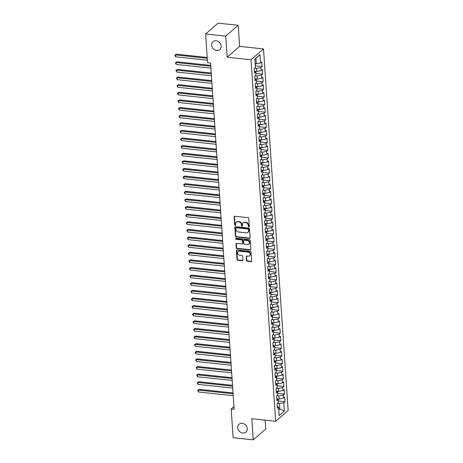 <?xml version="1.0" encoding="UTF-8"?>
<svg xmlns="http://www.w3.org/2000/svg" width="463" height="463" viewBox="0 0 463 463"><rect width="100%" height="100%" fill="white"/><g stroke="black" fill="none" stroke-linecap="round" stroke-linejoin="round"><path stroke-width="0.69" d="M248.822 226.882A0.561 0.475 -131 0 0 249.302 226.413L248.758 218.467A0.804 0.677 -131 0 0 247.977 217.639L234.805 216.238A0.804 0.677 -131 0 0 234.122 216.91L234.666 224.856A0.561 0.475 -131 0 0 235.69 224.96L235.621 223.936A2.575 2.159 -131 0 1 236.275 222.24A2.575 2.159 -131 0 1 237.797 221.789L238.896 221.91A2.575 2.159 -131 0 1 241.402 224.549L241.472 225.579A0.561 0.475 -131 0 0 242.496 225.689L242.427 224.659A2.575 2.159 -131 0 1 243.081 222.963A2.575 2.159 -131 0 1 244.603 222.518L245.703 222.634A2.575 2.159 -131 0 1 248.209 225.273L248.278 226.303A0.561 0.475 -131 0 0 248.822 226.882M243.081 222.963L243.416 222.668A2.575 2.159 -131 0 1 244.939 222.223L246.038 222.338A2.575 2.159 -131 0 1 248.544 224.983L248.614 226.008A0.561 0.475 -131 0 0 249.285 226.586M234.527 216.267A0.804 0.677 -131 0 0 234.463 216.615L235.001 224.561A0.561 0.475 -131 0 0 235.673 225.14M236.275 222.24L236.61 221.945A2.575 2.159 -131 0 1 238.138 221.499L239.232 221.615A2.575 2.159 -131 0 1 241.738 224.26L241.808 225.284A0.561 0.475 -131 0 0 242.479 225.863M242.137 423.315A5.249 4.398 -131 0 0 239.03 424.23A5.249 4.398 -131 0 0 238.132 429.461A5.249 4.398 -131 0 0 242.803 433.067A5.249 4.398 -131 0 0 245.911 432.153A5.249 4.398 -131 0 0 246.808 426.915A5.249 4.398 -131 0 0 242.137 423.315M216.059 40.767A5.249 4.398 -131 0 0 212.951 41.676A5.249 4.398 -131 0 0 212.054 46.913A5.249 4.398 -131 0 0 216.725 50.513A5.249 4.398 -131 0 0 219.832 49.605A5.249 4.398 -131 0 0 220.724 44.367A5.249 4.398 -131 0 0 216.059 40.767M246.501 260.426A0.804 0.677 -131 0 0 247.283 261.248L250.975 261.641A0.804 0.677 -131 0 0 251.658 260.976L251.056 252.15A0.804 0.677 -131 0 0 250.275 251.328L237.102 249.922A0.804 0.677 -131 0 0 236.419 250.593L237.021 259.419A0.804 0.677 -131 0 0 237.803 260.241L242.271 260.715A0.804 0.677 -131 0 0 242.948 260.05L242.693 256.271A0.804 0.677 -131 0 0 241.912 255.443L239.695 255.211A2.153 1.806 -131 0 1 237.779 253.73A2.153 1.806 -131 0 1 238.15 251.583A2.153 1.806 -131 0 1 239.423 251.212L248.093 252.132A2.153 1.806 -131 0 1 250.008 253.608A2.153 1.806 -131 0 1 249.644 255.761A2.153 1.806 -131 0 1 248.365 256.132L246.924 255.981A0.804 0.677 -131 0 0 246.241 256.647L246.501 260.426L246.837 260.131A0.804 0.677 -131 0 0 247.618 260.958L251.316 261.352A0.804 0.677 -131 0 0 251.594 261.323M234.151 409.309L210.543 63.014L207.563 62.696L205.607 33.978L225.736 36.126L227.171 57.221L251.027 59.762L275.676 421.289L251.82 418.749L253.255 439.85L233.126 437.709L231.17 408.991L234.151 409.309M249.389 238.393A0.804 0.677 -131 0 0 250.072 237.722L249.47 228.896A0.804 0.677 -131 0 0 248.689 228.074L235.517 226.667A0.804 0.677 -131 0 0 234.834 227.339L235.435 236.165A0.804 0.677 -131 0 0 236.217 236.987L249.389 238.393L249.731 238.098A0.804 0.677 -131 0 0 250.008 238.069M250.263 240.523L250.865 249.349A0.804 0.677 -131 0 1 250.182 250.014L237.01 248.614A0.804 0.677 -131 0 1 236.228 247.792L235.974 244.013A0.804 0.677 -131 0 1 236.651 243.341L241.993 243.914A0.804 0.677 -131 0 0 242.676 243.243L242.502 240.737A0.804 0.677 -131 0 0 241.721 239.909L236.159 239.319A0.561 0.475 -131 0 1 236.089 238.271L249.482 239.701A0.804 0.677 -131 0 1 250.263 240.523M251.027 59.762L263.505 48.933L288.154 410.455L275.676 421.289M255.443 65.81L262.116 66.516L261.803 61.949L260.605 62.985L260.038 54.605L254.841 59.114L255.414 67.494L254.216 68.536L254.528 73.102L255.726 72.066L255.935 75.11L254.737 76.152L255.049 80.724L256.247 79.682L256.45 82.727L255.258 83.768L255.564 88.34L256.762 87.299L256.971 90.349L255.773 91.385L256.085 95.957L257.283 94.915L257.492 97.965L256.294 99.001L256.606 103.573L257.804 102.537L258.013 105.581L256.815 106.623L257.127 111.189L258.319 110.153L258.528 113.198L257.33 114.239L257.642 118.806L258.84 117.77L259.048 120.814L257.85 121.856L258.163 126.428L259.361 125.386L259.569 128.436L258.371 129.472L258.684 134.044L259.882 133.003L260.09 136.053L258.892 137.089L259.199 141.661L260.397 140.625L260.605 143.669L259.407 144.711L259.72 149.277L260.918 148.241L261.126 151.285L259.928 152.327L260.241 156.893L261.439 155.857L261.647 158.902L260.449 159.943L260.762 164.515L261.96 163.474L262.162 166.524L260.97 167.56L261.277 172.132L262.475 171.09L262.683 174.14L261.485 175.176L261.798 179.748L262.996 178.712L263.204 181.756L262.006 182.798L262.318 187.365L263.516 186.329L263.725 189.373L262.527 190.415L262.839 194.981L264.032 193.945L264.24 196.989L263.042 198.031L263.354 202.603L264.552 201.561L264.761 204.611L263.563 205.647L263.875 210.219L265.073 209.178L265.282 212.228L264.084 213.264L264.396 217.836L265.594 216.8L265.803 219.844L264.604 220.886L264.917 225.452L266.109 224.416L266.318 227.46L265.12 228.502L265.432 233.068L266.63 232.032L266.838 235.077L265.64 236.118L265.953 240.691L267.151 239.649L267.359 242.699L266.161 243.735L266.474 248.307L267.672 247.265L267.874 250.315L266.682 251.351L266.989 255.923L268.187 254.881L268.395 257.932L267.197 258.973L267.51 263.54L268.708 262.504L268.916 265.548L267.718 266.59L268.031 271.156L269.229 270.12L269.437 273.164L268.239 274.206L268.552 278.778L269.744 277.736L269.952 280.786L268.76 281.822L269.067 286.394L270.265 285.353L270.473 288.403L269.275 289.439L269.588 294.011L270.786 292.969L270.994 296.019L269.796 297.061L270.108 301.627L271.306 300.591L271.515 303.635L270.317 304.677L270.629 309.243L271.822 308.208L272.03 311.252L270.832 312.293L271.144 316.866L272.342 315.824L272.551 318.874L271.353 319.91L271.665 324.482L272.863 323.44L273.072 326.49L271.874 327.526L272.186 332.098L273.384 331.057L273.587 334.107L272.394 335.148L272.701 339.715L273.899 338.679L274.108 341.723L272.91 342.765L273.222 347.331L274.42 346.295L274.628 349.339L273.43 350.381L273.743 354.953L274.941 353.911L275.149 356.961L273.951 357.997L274.264 362.57L275.462 361.528L275.664 364.578L274.472 365.614L274.779 370.186L275.977 369.144L276.185 372.194L274.987 373.23L275.3 377.802L276.498 376.766L276.706 379.81L275.508 380.852L275.821 385.419L277.019 384.383L277.227 387.427L276.029 388.469L276.342 393.041L277.534 391.999L277.742 395.049L276.544 396.085L276.857 400.657L278.055 399.615L278.263 402.665L277.065 403.701L277.378 408.273L278.576 407.232L277.221 406.005M262.116 66.516L260.918 67.557L261.126 70.602L256.797 71.458L254.829 71.25M255.958 73.426L262.637 74.138L262.324 69.566L261.126 70.602M262.637 74.138L261.439 75.174L261.647 78.224L257.312 79.075L255.35 78.866M256.479 81.042L263.152 81.754L262.845 77.182L261.647 78.224M263.152 81.754L261.96 82.79L262.162 85.84L257.833 86.691L255.865 86.483M257 88.659L263.673 89.371L263.36 84.798L262.162 85.84M263.673 89.371L262.475 90.407L262.683 93.457L258.354 94.307L256.386 94.099M257.521 96.275L264.194 96.987L263.881 92.415L262.683 93.457M264.194 96.987L262.996 98.029L263.204 101.073L258.875 101.929L256.907 101.715M258.036 103.897L264.714 104.603L264.402 100.037L263.204 101.073M264.714 104.603L263.516 105.645L263.725 108.689L259.39 109.546L257.428 109.337M258.557 111.514L265.23 112.225L264.923 107.653L263.725 108.689M265.23 112.225L264.037 113.261L264.24 116.311L259.911 117.162L257.943 116.954M259.077 119.13L265.75 119.842L265.438 115.27L264.24 116.311M265.75 119.842L264.552 120.878L264.761 123.928L260.432 124.778L258.464 124.57M259.598 126.746L266.271 127.458L265.959 122.886L264.761 123.928M266.271 127.458L265.073 128.494L265.282 131.544L260.953 132.395L258.985 132.186M260.113 134.363L266.792 135.074L266.48 130.502L265.282 131.544M266.792 135.074L265.594 136.116L265.803 139.16L261.468 140.017L259.506 139.803M260.634 141.985L267.307 142.691L266.995 138.124L265.803 139.16M267.307 142.691L266.109 143.733L266.318 146.777L261.989 147.633L260.021 147.425M261.155 149.601L267.828 150.307L267.516 145.741L266.318 146.777M267.828 150.307L266.63 151.349L266.838 154.399L262.509 155.25L260.542 155.041M261.67 157.217L268.349 157.929L268.036 153.357L266.838 154.399M268.349 157.929L267.151 158.965L267.359 162.015L263.025 162.866L261.063 162.658M262.191 164.834L268.864 165.546L268.557 160.974L267.359 162.015M268.864 165.546L267.672 166.582L267.874 169.632L263.545 170.482L261.578 170.274M262.712 172.45L269.385 173.162L269.072 168.59L267.874 169.632M269.385 173.162L268.187 174.204L268.395 177.248L264.066 178.105L262.099 177.89M263.233 180.072L269.906 180.778L269.593 176.212L268.395 177.248M269.906 180.778L268.708 181.82L268.916 184.864L264.587 185.721L262.619 185.513M263.748 187.689L270.427 188.395L270.114 183.828L268.916 184.864M270.427 188.395L269.229 189.436L269.437 192.486L265.102 193.337L263.14 193.129M264.269 195.305L270.942 196.017L270.635 191.445L269.437 192.486M270.942 196.017L269.75 197.053L269.952 200.103L265.623 200.954L263.655 200.745M264.79 202.921L271.463 203.633L271.15 199.061L269.952 200.103M271.463 203.633L270.265 204.669L270.473 207.719L266.144 208.57L264.176 208.362M265.311 210.538L271.984 211.25L271.671 206.677L270.473 207.719M271.984 211.25L270.786 212.291L270.994 215.336L266.665 216.192L264.697 215.978M265.826 218.16L272.504 218.866L272.192 214.3L270.994 215.336M272.504 218.866L271.306 219.908L271.515 222.952L267.18 223.808L265.218 223.6M266.347 225.776L273.02 226.482L272.707 221.916L271.515 222.952M273.02 226.482L271.822 227.524L272.03 230.568L267.701 231.425L265.733 231.216M266.867 233.393L273.54 234.104L273.228 229.532L272.03 230.568M273.54 234.104L272.342 235.14L272.551 238.19L268.222 239.041L266.254 238.833M267.382 241.009L274.061 241.721L273.749 237.149L272.551 238.19M274.061 241.721L272.863 242.757L273.072 245.807L268.737 246.657L266.775 246.449M267.903 248.625L274.576 249.337L274.27 244.765L273.072 245.807M274.576 249.337L273.384 250.379L273.592 253.423L269.258 254.28L267.29 254.065M268.424 256.247L275.097 256.953L274.785 252.387L273.592 253.423M275.097 256.953L273.899 257.995L274.108 261.039L269.779 261.896L267.811 261.688M268.945 263.864L275.618 264.57L275.306 260.003L274.108 261.039M275.618 264.57L274.42 265.612L274.628 268.656L270.299 269.512L268.332 269.304M269.46 271.48L276.139 272.192L275.826 267.62L274.628 268.656M276.139 272.192L274.941 273.228L275.149 276.278L270.814 277.129L268.853 276.92M269.981 279.096L276.654 279.808L276.347 275.236L275.149 276.278M276.654 279.808L275.462 280.844L275.664 283.894L271.335 284.745L269.368 284.537M270.502 286.713L277.175 287.425L276.862 282.852L275.664 283.894M277.175 287.425L275.977 288.466L276.185 291.511L271.856 292.367L269.888 292.153M271.023 294.329L277.696 295.041L277.383 290.475L276.185 291.511M277.696 295.041L276.498 296.083L276.706 299.127L272.377 299.983L270.409 299.775M271.538 301.951L278.217 302.657L277.904 298.091L276.706 299.127M278.217 302.657L277.019 303.699L277.227 306.743L272.892 307.6L270.93 307.391M272.059 309.568L278.732 310.279L278.419 305.707L277.227 306.743M278.732 310.279L277.534 311.315L277.742 314.365L273.413 315.216L271.445 315.008M272.58 317.184L279.253 317.896L278.94 313.324L277.742 314.365M279.253 317.896L278.055 318.932L278.263 321.982L273.934 322.833L271.966 322.624M273.095 324.8L279.774 325.512L279.461 320.94L278.263 321.982M279.774 325.512L278.576 326.554L278.784 329.598L274.449 330.455L272.487 330.241M273.616 332.417L280.294 333.129L279.982 328.562L278.784 329.598M280.294 333.129L279.096 334.17L279.305 337.214L274.97 338.071L273.002 337.863M274.137 340.039L280.81 340.745L280.497 336.179L279.305 337.214M280.81 340.745L279.611 341.787L279.82 344.831L275.491 345.687L273.523 345.479M274.657 347.655L281.33 348.367L281.018 343.795L279.82 344.831M281.33 348.367L280.132 349.403L280.341 352.453L276.012 353.304L274.044 353.095M275.172 355.271L281.851 355.983L281.539 351.411L280.341 352.453M281.851 355.983L280.653 357.019L280.862 360.069L276.527 360.92L274.565 360.712M275.693 362.888L282.366 363.6L282.06 359.028L280.862 360.069M282.366 363.6L281.174 364.641L281.377 367.686L277.048 368.542L275.08 368.328M276.214 370.504L282.887 371.216L282.575 366.644L281.377 367.686M282.887 371.216L281.689 372.258L281.898 375.302L277.569 376.159L275.601 375.95M276.735 378.126L283.408 378.832L283.096 374.266L281.898 375.302M283.408 378.832L282.21 379.874L282.418 382.918L278.089 383.775L276.122 383.567M277.25 385.743L283.929 386.455L283.616 381.882L282.418 382.918M283.929 386.455L282.731 387.49L282.939 390.54L278.604 391.391L276.642 391.183M277.771 393.359L284.444 394.071L284.137 389.499L282.939 390.54M284.444 394.071L283.246 395.107L283.454 398.157L279.125 399.008L277.158 398.799M278.292 400.975L284.965 401.687L284.652 397.115L283.454 398.157M284.965 401.687L283.767 402.729L284.34 411.103L279.148 415.612L278.576 407.232M278.055 399.615L276.706 398.383M278.68 408.794L279.802 408.91L279.438 403.58L277.453 403.371M283.767 402.729L279.438 403.58M284.34 411.103L279.802 408.91L278.749 409.824M277.534 391.999L276.185 390.766M279.125 399.008L278.917 395.963L276.932 395.749M283.246 395.107L278.917 395.963M277.019 384.383L275.664 383.15M278.604 391.391L278.396 388.347L276.411 388.133M282.731 387.49L278.396 388.347M276.498 376.766L275.144 375.534M278.089 383.775L277.881 380.725L275.896 380.517M282.21 379.874L277.881 380.725M275.977 369.144L274.628 367.917M277.569 376.159L277.36 373.109L275.375 372.9M281.689 372.258L277.36 373.109M275.462 361.528L274.108 360.295M277.048 368.542L276.839 365.492L274.854 365.284M281.174 364.641L276.839 365.492M274.941 353.911L273.587 352.679M276.527 360.92L276.318 357.876L274.333 357.662M280.653 357.019L276.318 357.876M274.42 346.295L273.066 345.062M276.012 353.304L275.803 350.26L273.818 350.045M280.132 349.403L275.803 350.26M273.899 338.679L272.551 337.446M275.491 345.687L275.282 342.637L273.297 342.429M279.611 341.787L275.282 342.637M273.384 331.057L272.03 329.83M274.97 338.071L274.762 335.021L272.776 334.813M279.096 334.17L274.762 335.021M272.863 323.44L271.509 322.207M274.449 330.455L274.246 327.405L272.256 327.196M278.576 326.554L274.246 327.405M272.342 315.824L270.994 314.591M273.934 322.833L273.726 319.788L271.74 319.574M278.055 318.932L273.726 319.788M271.822 308.208L270.473 306.975M273.413 315.216L273.205 312.172L271.22 311.958M277.534 311.315L273.205 312.172M271.306 300.591L269.952 299.358M272.892 307.6L272.684 304.55L270.699 304.341M277.019 303.699L272.684 304.55M270.786 292.969L269.431 291.742M272.377 299.983L272.169 296.933L270.184 296.725M276.498 296.083L272.169 296.933M270.265 285.353L268.916 284.12M271.856 292.367L271.648 289.317L269.663 289.109M275.977 288.466L271.648 289.317M269.744 277.736L268.395 276.504M271.335 284.745L271.127 281.701L269.142 281.487M275.462 280.844L271.127 281.701M269.229 270.12L267.874 268.887M270.814 277.129L270.606 274.084L268.621 273.87M274.941 273.228L270.606 274.084M268.708 262.504L267.354 261.271M270.299 269.512L270.091 266.462L268.106 266.254M274.42 265.612L270.091 266.462M268.187 254.881L266.838 253.655M269.779 261.896L269.57 258.846L267.585 258.638M273.899 257.995L269.57 258.846M267.672 247.265L266.318 246.032M269.258 254.28L269.049 251.23L267.064 251.021M273.384 250.379L269.049 251.23M267.151 239.649L265.797 238.416M268.737 246.657L268.534 243.613L266.543 243.399M272.863 242.757L268.534 243.613M266.63 232.032L265.276 230.8M268.222 239.041L268.013 235.997L266.028 235.783M272.342 235.14L268.013 235.997M266.109 224.416L264.761 223.183M267.701 231.425L267.492 228.375L265.507 228.166M271.822 227.524L267.492 228.375M265.594 216.8L264.24 215.567M267.18 223.808L266.972 220.758L264.986 220.55M271.306 219.908L266.972 220.758M265.073 209.178L263.719 207.945M266.665 216.192L266.457 213.142L264.471 212.934M270.786 212.291L266.457 213.142M264.552 201.561L263.204 200.329M266.144 208.57L265.936 205.526L263.951 205.312M270.265 204.669L265.936 205.526M264.032 193.945L262.683 192.712M265.623 200.954L265.415 197.909L263.43 197.695M269.75 197.053L265.415 197.909M263.516 186.329L262.162 185.096M265.102 193.337L264.894 190.287L262.909 190.079M269.229 189.436L264.894 190.287M262.996 178.712L261.641 177.479M264.587 185.721L264.379 182.671L262.394 182.463M268.708 181.82L264.379 182.671M262.475 171.09L261.126 169.857M264.066 178.105L263.858 175.055L261.873 174.846M268.187 174.204L263.858 175.055M261.96 163.474L260.605 162.241M263.545 170.482L263.337 167.438L261.352 167.224M267.672 166.582L263.337 167.438M261.439 155.857L260.084 154.625M263.025 162.866L262.822 159.822L260.831 159.608M267.151 158.965L262.822 159.822M260.918 148.241L259.564 147.008M262.509 155.25L262.301 152.205L260.316 151.991M266.63 151.349L262.301 152.205M260.397 140.625L259.048 139.392M261.989 147.633L261.78 144.583L259.795 144.375M266.109 143.733L261.78 144.583M259.882 133.003L258.528 131.77M261.468 140.017L261.259 136.967L259.274 136.759M265.594 136.116L261.259 136.967M259.361 125.386L258.007 124.153M260.953 132.395L260.744 129.351L258.753 129.136M265.073 128.494L260.744 129.351M258.84 117.77L257.492 116.537M260.432 124.778L260.223 121.734L258.238 121.52M264.552 120.878L260.223 121.734M258.319 110.153L256.971 108.921M259.911 117.162L259.702 114.118L257.717 113.904M264.037 113.261L259.702 114.118M257.804 102.537L256.45 101.304M259.39 109.546L259.182 106.496L257.196 106.287M263.516 105.645L259.182 106.496M257.283 94.915L255.929 93.682M258.875 101.929L258.667 98.879L256.681 98.671M262.996 98.029L258.667 98.879M256.762 87.299L255.414 86.066M258.354 94.307L258.146 91.263L256.161 91.049M262.475 90.407L258.146 91.263M256.247 79.682L254.893 78.45M257.833 86.691L257.625 83.647L255.64 83.433M261.96 82.79L257.625 83.647M255.726 72.066L254.372 70.833M257.312 79.075L257.11 76.03L255.119 75.816M261.439 75.174L257.11 76.03M256.797 71.458L256.589 68.408L254.604 68.2M260.918 67.557L256.589 68.408M233.965 406.566L231.17 408.991M253.255 439.85L265.733 429.022L265.131 420.167M227.171 57.221L239.649 46.393L238.214 25.291L225.736 36.126M238.214 25.291L218.079 23.15L205.607 33.978M239.649 46.393L263.505 48.933M260.605 62.985L256.276 63.842L255.912 58.506L254.864 59.42M256.276 63.842L255.154 63.72M260.038 54.605L255.912 58.506M235.239 226.696A0.804 0.677 -131 0 0 235.175 227.049L235.771 235.87A0.804 0.677 -131 0 0 236.558 236.697L249.731 238.098M248.504 229.613A0.561 0.475 -131 0 0 247.954 229.035L236.39 227.802A0.561 0.475 -131 0 0 235.916 228.271L235.991 229.353A2.575 2.159 -131 0 0 238.497 231.998L246.397 232.837A2.575 2.159 -131 0 0 247.925 232.391A2.575 2.159 -131 0 0 248.579 230.696L248.839 229.318A0.561 0.475 -131 0 0 248.29 228.739L247.954 229.035M236.061 227.9L236.396 227.605A0.561 0.475 -131 0 1 236.732 227.512L248.29 228.739M247.925 232.391L248.261 232.096A2.575 2.159 -131 0 0 248.915 230.4L248.579 230.696M248.839 229.318L248.915 230.4M236.373 243.37A0.804 0.677 -131 0 0 236.309 243.723L236.564 247.497A0.804 0.677 -131 0 0 237.351 248.324L250.524 249.725A0.804 0.677 -131 0 0 250.801 249.696M242.473 243.775L242.809 243.48A0.804 0.677 -131 0 0 243.011 242.948L242.844 240.447A0.804 0.677 -131 0 0 242.056 239.62L236.5 239.03L236.159 239.319M235.968 238.277A0.561 0.475 -131 0 0 236.5 239.03M247.537 244.505A2.153 1.806 -131 0 0 248.81 244.128A2.153 1.806 -131 0 0 249.181 241.981A2.153 1.806 -131 0 0 247.265 240.5L244.209 240.175A0.804 0.677 -131 0 0 243.526 240.847L243.7 243.353A0.804 0.677 -131 0 0 244.481 244.175L247.537 244.505M248.81 244.128L249.152 243.833A2.153 1.806 -131 0 0 249.516 241.686A2.153 1.806 -131 0 0 247.601 240.21L247.265 240.5M243.735 240.314L244.07 240.025A0.804 0.677 -131 0 1 244.545 239.886L247.601 240.21M246.646 256.004A0.804 0.677 -131 0 0 246.576 256.357L246.837 260.131M249.644 255.761L249.979 255.466A2.153 1.806 -131 0 0 250.344 253.319A2.153 1.806 -131 0 0 248.434 251.837L248.093 252.132M238.15 251.583L238.486 251.293A2.153 1.806 -131 0 1 239.759 250.917L248.434 251.837M236.825 249.951A0.804 0.677 -131 0 0 236.755 250.304L237.357 259.124A0.804 0.677 -131 0 0 238.144 259.951L242.606 260.426A0.804 0.677 -131 0 0 242.884 260.397M255.316 66.076L255.449 63.749M207.204 57.458L176.368 54.177L175.523 54.912L175.656 56.816L207.389 60.19M207.262 58.286L175.523 54.912L174.846 55.161L176.368 54.177M175.656 56.816L174.846 55.161M255.836 73.692L255.97 71.371M210.706 65.393L176.889 61.793L176.044 62.528L176.171 64.432L210.891 68.125M210.763 66.221L176.044 62.528L175.367 62.777L176.889 61.793M176.171 64.432L175.367 62.777M256.357 81.309L256.49 78.988M211.226 73.009L177.404 69.415L176.565 70.144L176.692 72.049L211.412 75.741M211.284 73.837L176.565 70.144L175.888 70.393L177.404 69.415M176.692 72.049L175.888 70.393M256.872 88.931L257.011 86.604M211.747 80.631L177.925 77.032L177.08 77.761L177.213 79.665L211.932 83.363M211.799 81.459L177.08 77.761L176.403 78.01L177.925 77.032M177.213 79.665L176.403 78.01M257.393 96.547L257.526 94.221M212.262 88.248L178.446 84.648L177.601 85.377L177.734 87.281L212.448 90.979M212.32 89.075L177.601 85.377L176.924 85.626L178.446 84.648M177.734 87.281L176.924 85.626M257.914 104.163L258.047 101.837M212.783 95.864L178.967 92.264L178.122 92.999L178.249 94.903L212.968 98.596M212.841 96.692L178.122 92.999L177.445 93.248L178.967 92.264M178.249 94.903L177.445 93.248M258.435 111.78L258.568 109.459M213.304 103.481L179.482 99.881L178.643 100.616L178.77 102.52L213.489 106.212M213.356 104.308L178.643 100.616L177.966 100.865L179.482 99.881M178.77 102.52L177.966 100.865M258.95 119.396L259.083 117.075M213.819 111.097L180.003 107.503L179.158 108.232L179.291 110.136L214.01 113.829M213.877 111.924L179.158 108.232L178.481 108.481L180.003 107.503M179.291 110.136L178.481 108.481M259.471 127.018L259.604 124.692M214.34 118.719L180.524 115.119L179.679 115.848L179.806 117.752L214.525 121.451M214.398 119.547L179.679 115.848L179.002 116.097L180.524 115.119M179.806 117.752L179.002 116.097M259.992 134.635L260.125 132.308M214.861 126.335L181.039 122.736L180.2 123.465L180.327 125.369L215.046 129.067M214.919 127.163L180.2 123.465L179.522 123.714L181.039 122.736M180.327 125.369L179.522 123.714M260.513 142.251L260.646 139.924M215.382 133.952L181.56 130.352L180.715 131.087L180.848 132.991L215.567 136.683M215.434 134.779L180.715 131.087L180.038 131.336L181.56 130.352M180.848 132.991L180.038 131.336M261.028 149.867L261.161 147.547M215.897 141.568L182.081 137.968L181.236 138.703L181.369 140.607L216.088 144.3M215.955 142.396L181.236 138.703L180.558 138.952L182.081 137.968M181.369 140.607L180.558 138.952M261.549 157.484L261.682 155.163M216.418 149.184L182.601 145.59L181.756 146.32L181.884 148.224L216.603 151.916M216.476 150.012L181.756 146.32L181.079 146.568L182.601 145.59M181.884 148.224L181.079 146.568M262.07 165.106L262.203 162.779M216.939 156.807L183.116 153.207L182.277 153.936L182.405 155.84L217.124 159.538M216.997 157.634L182.277 153.936L181.6 154.185L183.116 153.207M182.405 155.84L181.6 154.185M262.585 172.722L262.724 170.396M217.46 164.423L183.637 160.823L182.792 161.552L182.926 163.456L217.645 167.155M217.512 165.25L182.792 161.552L182.115 161.801L183.637 160.823M182.926 163.456L182.115 161.801M263.106 180.339L263.239 178.012M217.975 172.039L184.158 168.439L183.313 169.174L183.446 171.079L218.16 174.771M218.032 172.867L183.313 169.174L182.636 169.423L184.158 168.439M183.446 171.079L182.636 169.423M263.626 187.955L263.76 185.634M218.495 179.656L184.679 176.056L183.834 176.791L183.961 178.695L218.681 182.387M218.553 180.483L183.834 176.791L183.157 177.04L184.679 176.056M183.961 178.695L183.157 177.04M264.147 195.571L264.28 193.25M219.016 187.272L185.194 183.672L184.355 184.407L184.482 186.311L219.202 190.004M219.074 188.1L184.355 184.407L183.678 184.656L185.194 183.672M184.482 186.311L183.678 184.656M264.662 203.193L264.795 200.867M219.531 194.894L185.715 191.294L184.87 192.023L185.003 193.928L219.722 197.626M219.589 195.722L184.87 192.023L184.193 192.272L185.715 191.294M185.003 193.928L184.193 192.272M265.183 210.81L265.316 208.483M220.052 202.51L186.236 198.911L185.391 199.64L185.518 201.544L220.238 205.242M220.11 203.338L185.391 199.64L184.714 199.889L186.236 198.911M185.518 201.544L184.714 199.889M265.704 218.426L265.837 216.099M220.573 210.127L186.751 206.527L185.912 207.262L186.039 209.166L220.758 212.858M220.631 210.954L185.912 207.262L185.235 207.505L186.751 206.527M186.039 209.166L185.235 207.505M266.225 226.042L266.358 223.722M221.094 217.743L187.272 214.143L186.433 214.878L186.56 216.782L221.279 220.475M221.146 218.571L186.433 214.878L185.75 215.127L187.272 214.143M186.56 216.782L185.75 215.127M266.74 233.659L266.873 231.338M221.609 225.359L187.793 221.76L186.948 222.495L187.081 224.399L221.8 228.091M221.667 226.187L186.948 222.495L186.271 222.744L187.793 221.76M187.081 224.399L186.271 222.744M267.261 241.275L267.394 238.954M222.13 232.982L188.314 229.382L187.469 230.111L187.596 232.015L222.315 235.713M222.188 233.809L187.469 230.111L186.792 230.36L188.314 229.382M187.596 232.015L186.792 230.36M267.782 248.897L267.915 246.571M222.651 240.598L188.829 236.998L187.99 237.727L188.117 239.631L222.836 243.33M222.709 241.426L187.99 237.727L187.312 237.976L188.829 236.998M188.117 239.631L187.312 237.976M268.297 256.514L268.436 254.187M223.172 248.214L189.35 244.614L188.505 245.349L188.638 247.254L223.357 250.946M223.224 249.042L188.505 245.349L187.828 245.593L189.35 244.614M188.638 247.254L187.828 245.593M268.818 264.13L268.951 261.809M223.687 255.831L189.871 252.231L189.026 252.966L189.159 254.87L223.878 258.562M223.745 256.658L189.026 252.966L188.348 253.215L189.871 252.231M189.159 254.87L188.348 253.215M269.339 271.746L269.472 269.425M224.208 263.447L190.391 259.847L189.546 260.582L189.674 262.486L224.393 266.179M224.266 264.275L189.546 260.582L188.869 260.831L190.391 259.847M189.674 262.486L188.869 260.831M269.86 279.363L269.993 277.042M224.729 271.069L190.906 267.469L190.067 268.199L190.195 270.103L224.914 273.801M224.786 271.897L190.067 268.199L189.39 268.447L190.906 267.469M190.195 270.103L189.39 268.447M270.375 286.985L270.508 284.658M225.249 278.685L191.427 275.086L190.582 275.815L190.715 277.719L225.435 281.417M225.302 279.513L190.582 275.815L189.905 276.064L191.427 275.086M190.715 277.719L189.905 276.064M270.896 294.601L271.029 292.275M225.765 286.302L191.948 282.702L191.103 283.437L191.236 285.341L225.95 289.034M225.822 287.129L191.103 283.437L190.426 283.68L191.948 282.702M191.236 285.341L190.426 283.68M271.416 302.217L271.549 299.897M226.285 293.918L192.463 290.318L191.624 291.053L191.751 292.957L226.471 296.65M226.343 294.746L191.624 291.053L190.947 291.302L192.463 290.318M191.751 292.957L190.947 291.302M271.937 309.834L272.07 307.513M226.806 301.535L192.984 297.935L192.145 298.67L192.272 300.574L226.992 304.266M226.858 302.362L192.145 298.67L191.468 298.919L192.984 297.935M192.272 300.574L191.514 299.677L191.468 298.919M272.452 317.45L272.585 315.129M227.321 309.157L193.505 305.557L192.66 306.286L192.793 308.19L227.512 311.888M227.379 309.984L192.66 306.286L191.983 306.535L193.505 305.557M192.793 308.19L191.983 306.535M272.973 325.072L273.106 322.746M227.842 316.773L194.026 313.173L193.181 313.902L193.308 315.807L228.028 319.505M227.9 317.601L193.181 313.902L192.504 314.151L194.026 313.173M193.308 315.807L192.504 314.151M273.494 332.689L273.627 330.362M228.363 324.389L194.541 320.79L193.702 321.519L193.829 323.429L228.548 327.121M228.421 325.217L193.702 321.519L193.025 321.768L194.541 320.79M193.829 323.429L193.025 321.768M274.009 340.305L274.148 337.984M228.884 332.006L195.062 328.406L194.217 329.141L194.35 331.045L229.069 334.737M228.936 332.833L194.217 329.141L193.54 329.39L195.062 328.406M194.35 331.045L193.54 329.39M274.53 347.921L274.663 345.601M229.399 339.622L195.583 336.022L194.738 336.757L194.871 338.661L229.59 342.354M229.457 340.45L194.738 336.757L194.061 337.006L195.583 336.022M194.871 338.661L194.061 337.006M275.051 355.538L275.184 353.217M229.92 347.244L196.104 343.644L195.259 344.374L195.386 346.278L230.105 349.976M229.978 348.072L195.259 344.374L194.582 344.622L196.104 343.644M195.386 346.278L194.582 344.622M275.572 363.16L275.705 360.833M230.441 354.861L196.619 351.261L195.78 351.99L195.907 353.894L230.626 357.592M230.499 355.688L195.78 351.99L195.102 352.239L196.619 351.261M195.907 353.894L195.102 352.239M276.087 370.776L276.226 368.45M230.962 362.477L197.14 358.877L196.295 359.606L196.428 361.516L231.147 365.209M231.014 363.305L196.295 359.606L195.618 359.855L197.14 358.877M196.428 361.516L195.618 359.855M276.608 378.393L276.741 376.072M231.477 370.093L197.66 366.493L196.816 367.228L196.949 369.133L231.662 372.825M231.535 370.921L196.816 367.228L196.138 367.477L197.66 366.493M196.949 369.133L196.138 367.477M277.129 386.009L277.262 383.688M231.998 377.71L198.181 374.11L197.336 374.845L197.464 376.749L232.183 380.441M232.056 378.537L197.336 374.845L196.659 375.094L198.181 374.11M197.464 376.749L196.659 375.094M277.65 393.625L277.783 391.304M232.519 385.332L198.696 381.732L197.857 382.461L197.985 384.365L232.704 388.063M232.571 386.159L197.857 382.461L197.18 382.71L198.696 381.732M197.985 384.365L197.18 382.71M278.165 401.247L278.298 398.921M233.034 392.948L199.217 389.348L198.372 390.077L198.505 391.982L233.225 395.68M233.092 393.776L198.372 390.077L197.695 390.326L199.217 389.348M198.505 391.982L197.695 390.326M248.544 224.983L248.209 225.273M246.038 222.338L245.703 222.634M244.939 222.223L244.603 222.518M241.808 225.284L241.472 225.579M241.738 224.26L241.402 224.549M239.232 221.615L238.896 221.91M238.138 221.499L237.797 221.789M235.001 224.561L234.666 224.856M234.463 216.615L234.122 216.91M248.614 226.008L248.278 226.303M236.558 236.697L236.217 236.987M235.771 235.87L235.435 236.165M235.175 227.049L234.834 227.339M236.732 227.512L236.39 227.802M250.524 249.725L250.182 250.014M237.351 248.324L237.01 248.614M236.564 247.497L236.228 247.792M236.309 243.723L235.974 244.013M243.011 242.948L242.676 243.243M242.844 240.447L242.502 240.737M242.056 239.62L241.721 239.909M244.545 239.886L244.209 240.175M246.576 256.357L246.241 256.647M239.759 250.917L239.423 251.212M242.606 260.426L242.271 260.715M238.144 259.951L237.803 260.241M237.357 259.124L237.021 259.419M236.755 250.304L236.419 250.593M251.316 261.352L250.975 261.641M247.618 260.958L247.283 261.248M255.292 71.672L255.269 71.296M255.813 79.289L255.79 78.913M256.334 86.905L256.305 86.529M256.849 94.521L256.826 94.145M257.37 102.144L257.347 101.767M257.891 109.76L257.862 109.384M258.412 117.376L258.383 117M258.927 124.993L258.904 124.616M259.448 132.609L259.425 132.233M259.969 140.231L259.94 139.855M260.49 147.847L260.461 147.471M261.005 155.464L260.982 155.088M261.526 163.08L261.502 162.704M262.046 170.697L262.017 170.32M262.562 178.319L262.538 177.942M263.082 185.935L263.059 185.559M263.603 193.551L263.58 193.175M264.124 201.168L264.095 200.792M264.639 208.784L264.616 208.408M265.16 216.406L265.137 216.024M265.681 224.023L265.652 223.646M266.202 231.639L266.173 231.263M266.717 239.255L266.694 238.879M267.238 246.872L267.215 246.495M267.759 254.494L267.73 254.112M268.28 262.11L268.251 261.734M268.795 269.726L268.772 269.35M269.316 277.343L269.292 276.967M269.836 284.959L269.807 284.583M270.351 292.581L270.328 292.199M270.872 300.198L270.849 299.821M271.393 307.814L271.364 307.438M271.914 315.43L271.885 315.054M272.429 323.047L272.406 322.67M272.95 330.669L272.927 330.287M273.471 338.285L273.442 337.909M273.992 345.902L273.963 345.525M274.507 353.518L274.484 353.142M275.028 361.134L275.005 360.758M275.549 368.756L275.52 368.374M276.064 376.373L276.041 375.997M276.585 383.989L276.561 383.613M277.106 391.605L277.077 391.229M277.626 399.222L277.597 398.846"/></g></svg>
